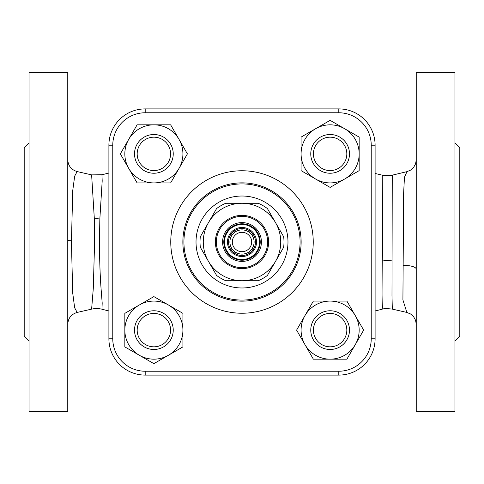 <?xml version="1.0" encoding="UTF-8"?>
<svg xmlns="http://www.w3.org/2000/svg" width="484" height="484" viewBox="0 0 484 484"><rect width="100%" height="100%" fill="white"/><g stroke="black" fill="none" stroke-linecap="round" stroke-linejoin="round"><path stroke-width="0.73" d="M242 287.98A45.98 45.98 0 0 0 287.98 242A45.98 45.98 0 0 0 242 196.02A45.98 45.98 0 0 0 196.02 242A45.98 45.98 0 0 0 242 287.98M242 300.08A58.08 58.08 0 0 0 300.08 242A58.08 58.08 0 0 0 242 183.92A58.08 58.08 0 0 0 183.92 242A58.08 58.08 0 0 0 242 300.08M242 216.354A25.646 25.646 0 0 1 267.646 242A25.646 25.646 0 0 1 242 267.646A25.646 25.646 0 0 1 216.354 242A25.646 25.646 0 0 1 242 216.354M242 215.38A26.62 26.62 0 0 1 268.62 242A26.62 26.62 0 0 1 242 268.62A26.62 26.62 0 0 1 215.38 242A26.62 26.62 0 0 1 242 215.38M330.124 137.178A16.692 16.692 0 0 1 346.822 153.876A16.692 16.692 0 0 1 330.124 170.568A16.692 16.692 0 0 1 313.432 153.876A16.692 16.692 0 0 1 330.124 137.178M330.124 134.516A19.36 19.36 0 0 1 349.484 153.876A19.36 19.36 0 0 1 330.124 173.236A19.36 19.36 0 0 1 310.764 153.876A19.36 19.36 0 0 1 330.124 134.516M346.822 330.124A16.692 16.692 0 0 1 330.124 346.822A16.692 16.692 0 0 1 313.432 330.124A16.692 16.692 0 0 1 330.124 313.432A16.692 16.692 0 0 1 346.822 330.124M349.484 330.124A19.36 19.36 0 0 1 330.124 349.484A19.36 19.36 0 0 1 310.764 330.124A19.36 19.36 0 0 1 330.124 310.764A19.36 19.36 0 0 1 349.484 330.124M137.178 153.876A16.692 16.692 0 0 1 153.876 137.178A16.692 16.692 0 0 1 170.568 153.876A16.692 16.692 0 0 1 153.876 170.568A16.692 16.692 0 0 1 137.178 153.876M134.516 153.876A19.36 19.36 0 0 1 153.876 134.516A19.36 19.36 0 0 1 173.236 153.876A19.36 19.36 0 0 1 153.876 173.236A19.36 19.36 0 0 1 134.516 153.876M153.876 346.822A16.692 16.692 0 0 1 137.178 330.124A16.692 16.692 0 0 1 153.876 313.432A16.692 16.692 0 0 1 170.568 330.124A16.692 16.692 0 0 1 153.876 346.822M153.876 349.484A19.36 19.36 0 0 1 134.516 330.124A19.36 19.36 0 0 1 153.876 310.764A19.36 19.36 0 0 1 173.236 330.124A19.36 19.36 0 0 1 153.876 349.484M29.04 341.22L24.2 336.38L24.2 147.62L29.04 142.78M29.04 72.6L67.76 72.6L67.76 411.4L29.04 411.4L29.04 72.6M108.9 173.03L101.955 174.766L102.191 180.937L99.843 218.98L99.462 242C99.553 261.548 100.188 278.306 101.356 292.269L102.191 303.063L101.961 309.234C102.511 309.282 97.133 307.866 91.621 309.125L93.297 288.385L94.604 242L94.289 218.054L91.621 174.875L77.15 171.56L74.681 176.109L72.733 190.629L71.432 242L72.703 292.959L74.657 307.788L77.156 312.44C71.287 314.195 68.159 318.127 67.76 324.238M454.96 341.22L459.8 336.38L459.8 147.62L454.96 142.78M454.96 411.4L454.96 72.6L416.24 72.6L416.24 411.4L454.96 411.4M392.312 309.113L392.312 309.113C386.994 308.483 383.588 308.52 382.094 309.222L382.723 306.281L382.941 294.115L382.263 175.166C384.096 175.843 391.163 175.898 392.264 175.166L391.986 295.488L392.318 309.113L406.85 312.44L402.912 299.917L403.644 192.934L404.455 177.265L406.983 171.651L410.644 170.09L413.651 167.373L415.599 163.773L416.24 159.889M242 256.52A14.52 14.52 0 0 0 256.52 242A14.52 14.52 0 0 0 242 227.48A14.52 14.52 0 0 0 227.48 242A14.52 14.52 0 0 0 242 256.52A14.52 14.52 0 0 0 256.52 242A14.52 14.52 0 0 0 242 227.48M252.89 247.276L252.89 249.653A13.31 13.31 0 0 1 249.653 252.89L247.276 252.89M247.276 231.11L249.653 231.11A13.31 13.31 0 0 1 252.89 234.347L252.89 236.724M242 229.9A12.1 12.1 0 0 1 254.1 242A12.1 12.1 0 0 1 242 254.1A12.1 12.1 0 0 1 229.9 242A12.1 12.1 0 0 1 242 229.9M242 251.68A9.68 9.68 0 0 0 251.68 242A9.68 9.68 0 0 0 242 232.32A9.68 9.68 0 0 0 232.32 242A9.68 9.68 0 0 0 242 251.68M242 224.455A17.545 17.545 0 0 1 259.545 242A17.545 17.545 0 0 1 242 259.545A17.545 17.545 0 0 1 224.455 242A17.545 17.545 0 0 1 242 224.455M236.724 231.11L234.347 231.11A13.31 13.31 0 0 0 231.11 234.347L231.11 236.724M231.11 247.276L231.11 249.653A13.31 13.31 0 0 0 234.347 252.89L236.724 252.89M124.836 330.124L124.836 313.36L139.356 304.974A29.04 29.04 0 0 1 168.396 304.974L182.916 313.36L182.916 330.124A29.04 29.04 0 0 0 168.396 304.974L153.876 296.595L139.356 304.974A29.04 29.04 0 0 0 139.356 355.274L124.836 346.895L124.836 330.124M182.916 346.895L182.916 330.124A29.04 29.04 0 0 1 139.356 355.274L153.876 363.659L182.916 346.895M153.876 124.836L170.64 124.836L179.026 139.356A29.04 29.04 0 0 1 179.026 168.396L170.64 182.916L153.876 182.916A29.04 29.04 0 0 0 179.026 168.396L187.405 153.876L179.026 139.356A29.04 29.04 0 0 0 128.726 139.356L137.105 124.836L153.876 124.836M137.105 182.916L153.876 182.916A29.04 29.04 0 0 1 128.726 139.356L120.341 153.876L137.105 182.916M330.124 359.164L313.36 359.164L304.974 344.644A29.04 29.04 0 0 1 304.974 315.604L313.36 301.084L330.124 301.084A29.04 29.04 0 0 0 304.974 315.604L296.595 330.124L304.974 344.644A29.04 29.04 0 0 0 355.274 344.644L346.895 359.164L330.124 359.164M346.895 301.084L330.124 301.084A29.04 29.04 0 0 1 355.274 344.644L363.659 330.124L346.895 301.084M359.164 153.876L359.164 170.64L344.644 179.026A29.04 29.04 0 0 1 315.604 179.026L301.084 170.64L301.084 153.876A29.04 29.04 0 0 0 315.604 179.026L330.124 187.405L344.644 179.026A29.04 29.04 0 0 0 344.644 128.726L359.164 137.105L359.164 153.876M301.084 137.105L301.084 153.876A29.04 29.04 0 0 1 344.644 128.726L330.124 120.341L301.084 137.105M242 280.72A38.72 38.72 0 0 1 208.465 222.64A38.72 38.72 0 0 1 275.535 222.64A38.72 38.72 0 0 1 242 280.72L258.238 280.72A41.987 41.987 0 0 0 267.416 275.42L283.654 247.3A41.987 41.987 0 0 0 283.654 236.7L267.416 208.58A41.987 41.987 0 0 0 258.238 203.28L225.762 203.28A41.987 41.987 0 0 0 216.584 208.58L200.346 236.7A41.987 41.987 0 0 0 200.346 247.3L216.584 275.42A41.987 41.987 0 0 0 225.762 280.72L242 280.72M375.1 338.8A36.3 36.3 0 0 1 338.8 375.1L145.2 375.1A36.3 36.3 0 0 1 108.9 338.8L108.9 145.2A36.3 36.3 0 0 1 145.2 108.9L338.8 108.9A36.3 36.3 0 0 1 375.1 145.2L375.1 338.8L371.228 338.8L371.228 145.2A32.428 32.428 0 0 0 338.8 112.772L145.2 112.772A32.428 32.428 0 0 0 112.772 145.2L108.9 145.2M242 301.139A59.139 59.139 0 0 0 301.139 242A59.139 59.139 0 0 0 242 182.861A59.139 59.139 0 0 0 182.861 242A59.139 59.139 0 0 0 242 301.139M242 313.239A71.239 71.239 0 0 1 170.761 242A71.239 71.239 0 0 1 242 170.761A71.239 71.239 0 0 1 313.239 242A71.239 71.239 0 0 1 242 313.239M71.432 240.742L67.76 240.59M94.604 242L71.432 242M99.843 218.98A24.2 7.514 -3.1 0 1 94.289 218.054M403.305 265.413A12.1 3.781 180 0 1 416.24 269.183M391.986 242L403.39 242M382.88 260.924A24.2 5.645 178.7 0 1 392.022 260.15M375.1 242L382.886 242M242 255.522A13.522 13.522 0 0 0 255.522 242A13.522 13.522 0 0 0 242 228.478A13.522 13.522 0 0 0 228.478 242A13.522 13.522 0 0 0 242 255.522M242 223.783A18.217 18.217 0 0 1 260.217 242A18.217 18.217 0 0 1 242 260.217A18.217 18.217 0 0 1 223.783 242A18.217 18.217 0 0 1 242 223.783M242 261.408A19.408 19.408 0 0 1 222.592 242A19.408 19.408 0 0 1 242 222.592A19.408 19.408 0 0 1 261.408 242A19.408 19.408 0 0 1 242 261.408M112.772 145.2L112.772 338.8A32.428 32.428 0 0 0 145.2 371.228L338.8 371.228L338.8 375.1M338.8 371.228A32.428 32.428 0 0 0 371.228 338.8M375.1 145.2L371.228 145.2M145.2 371.228L145.2 375.1M338.8 108.9L338.8 112.772M112.772 338.8L108.9 338.8M145.2 108.9L145.2 112.772M101.955 174.766L91.621 174.875M382.094 309.222L375.1 310.97M375.1 173.46L382.263 175.166M392.264 175.166L406.983 171.651M406.85 312.44L410.559 313.977L413.608 316.693L415.599 320.354L416.24 324.232M108.9 310.97L101.961 309.234M91.621 309.125L77.156 312.44M77.15 171.56C71.287 169.805 68.159 165.873 67.76 159.768"/></g></svg>
